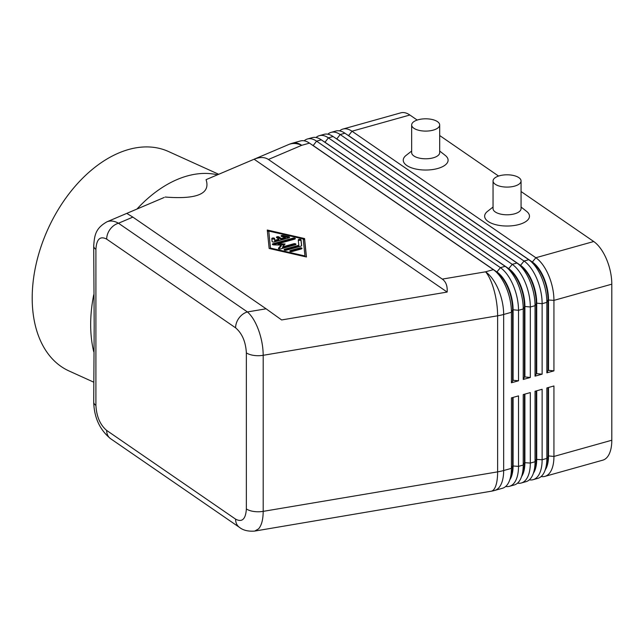 <?xml version="1.0" encoding="UTF-8"?>
<svg xmlns="http://www.w3.org/2000/svg" width="644" height="644" viewBox="0 0 644 644"><rect width="100%" height="100%" fill="white"/><g stroke="black" fill="none" stroke-linecap="round" stroke-linejoin="round"><path stroke-width="0.97" d="M207.159 179.193L254.114 159.229C259.91 156.903 264.684 156.983 268.419 159.471L442.291 279.11C445.946 281.71 447.564 286.025 447.153 292.062L281.637 319.947L266.093 308.798L247.409 311.946A14.007 10.61 124.5 0 0 239.053 317.967A14.007 10.61 124.5 0 0 235.599 327.836C242.12 333.391 245.71 341.739 246.362 352.864A14.007 6.15 0 0 0 253.792 355.399A14.007 6.15 0 0 0 263.195 355.303C263.122 346.955 261.577 338.551 258.566 330.09C255.459 321.734 251.74 315.689 247.409 311.946L118.488 223.235C114.294 220.868 110.446 220.393 106.96 221.81L106.807 221.874M246.362 352.864L246.362 508.929C245.71 519.161 242.12 522.566 235.599 519.144A14.007 10.61 124.5 0 0 239.053 527.074A14.007 10.61 124.5 0 0 239.447 527.364L110.543 438.661A14.007 10.61 -55.5 0 1 110.527 438.653A14.007 10.61 -55.5 0 1 110.132 438.363A14.007 10.61 -55.5 0 1 106.679 430.434C100.15 424.879 96.56 416.531 95.908 405.406L95.908 249.341C96.56 239.109 100.15 235.704 106.679 239.125A14.007 10.61 -55.5 0 1 110.132 229.264A14.007 10.61 -55.5 0 1 118.488 223.235L132.865 217.117L126.771 213.389L163.214 197.885M254.541 531.099L254.726 531.075C248.23 531.566 243.126 530.326 239.447 527.364A14.007 10.61 124.5 0 0 239.463 527.372A14.007 10.61 124.5 0 0 239.584 527.452M446.847 498.52L254.742 531.075L258.566 528.869C261.577 525.424 263.122 519.587 263.195 511.36L263.195 355.303L497.619 315.802A33.617 14.764 0 0 0 500.718 315.198A33.617 14.764 0 0 0 503.664 314.465L511.425 312.292L511.425 382.769L518.509 380.789L518.509 310.303A33.617 16.245 -105.7 0 0 513.212 285.3A33.617 16.245 -105.7 0 0 500.428 267.654L316.574 141.149A33.617 16.245 -105.7 0 0 307.502 138.975A33.617 16.245 -105.7 0 0 304.193 140.811M347.084 134.701A29.696 14.353 74.3 0 1 348.694 135.675L532.548 262.18A29.696 14.353 74.3 0 1 543.842 277.765A29.696 14.353 74.3 0 1 548.519 299.854L548.519 370.332L548.044 370.469L548.044 299.983A29.696 14.353 -105.7 0 0 543.367 277.902A29.696 14.353 -105.7 0 0 533.023 263.01L529.843 260.506A33.617 16.245 74.3 0 1 541.556 277.363A33.617 16.245 74.3 0 1 546.853 302.366L546.853 372.844L553.937 370.863L553.937 300.378A33.617 16.245 -105.7 0 0 548.64 275.374A33.617 16.245 -105.7 0 0 535.848 257.729L351.994 131.223A33.617 16.245 -105.7 0 0 342.93 129.058A33.617 16.245 -105.7 0 0 339.621 130.885M307.502 138.975L312.227 137.655A33.617 16.245 74.3 0 1 321.292 139.82L505.146 266.334A33.617 16.245 74.3 0 1 506.224 267.123A33.617 16.245 74.3 0 1 517.937 283.98A33.617 16.245 74.3 0 1 523.234 308.983L523.234 379.461L530.318 377.481L530.318 306.995A33.617 16.245 -105.7 0 0 525.021 281.992A33.617 16.245 -105.7 0 0 512.238 264.346L328.384 137.84A33.617 16.245 -105.7 0 0 319.311 135.675L324.037 134.346A33.617 16.245 74.3 0 1 333.101 136.512L516.955 263.026A33.617 16.245 74.3 0 1 518.034 263.815A33.617 16.245 74.3 0 1 529.746 280.671A33.617 16.245 74.3 0 1 535.043 305.675L535.043 376.152L542.127 374.172L542.127 303.686A33.617 16.245 -105.7 0 0 536.83 278.683A33.617 16.245 -105.7 0 0 524.039 261.037L340.185 134.532A33.617 16.245 -105.7 0 0 331.121 132.366L335.846 131.038A33.617 16.245 74.3 0 1 344.91 133.203L528.764 259.717A33.617 16.245 74.3 0 1 529.843 260.506M335.274 138.009A29.696 14.353 74.3 0 1 336.884 138.983L520.738 265.489A29.696 14.353 74.3 0 1 532.033 281.074A29.696 14.353 74.3 0 1 536.71 303.163L542.127 303.686L546.853 302.366L548.044 299.983L553.937 300.378L611.8 284.173A33.617 16.245 -105.7 0 0 606.503 259.17A33.617 16.245 -105.7 0 0 593.72 241.516L535.848 257.729L532.121 262.301M348.549 135.707L351.994 131.223L409.866 115.01A33.617 16.245 -105.7 0 0 400.793 112.845L342.93 129.058M268.419 159.471L301.722 145.303A33.617 16.245 74.3 0 0 292.65 143.137L300.418 140.964A33.617 16.245 74.3 0 1 309.482 143.129L493.336 269.643A33.617 16.245 74.3 0 1 494.415 270.432A33.617 16.245 74.3 0 1 506.128 287.288A33.617 16.245 74.3 0 1 511.425 312.292L512.624 309.909A29.696 14.353 -105.7 0 0 507.939 287.828A29.696 14.353 -105.7 0 0 497.595 272.935L494.415 270.432M323.473 141.318A29.696 14.353 74.3 0 1 325.075 142.292L508.929 268.798A29.696 14.353 74.3 0 1 520.223 284.382A29.696 14.353 74.3 0 1 524.9 306.472L530.318 306.995L535.043 305.675L536.71 303.163L536.71 373.641L536.235 373.778L536.235 303.292A29.696 14.353 -105.7 0 0 531.558 281.211A29.696 14.353 -105.7 0 0 521.213 266.318L518.034 263.815M331.121 132.366A33.617 16.245 -105.7 0 0 327.812 134.194M311.664 144.626A29.696 14.353 74.3 0 1 313.266 145.6L497.12 272.106A29.696 14.353 74.3 0 1 508.414 287.691A29.696 14.353 74.3 0 1 513.091 309.78L518.509 310.303L523.234 308.983L524.9 306.472L524.9 376.949L524.425 377.086L524.425 306.6A29.696 14.353 -105.7 0 0 519.748 284.519A29.696 14.353 -105.7 0 0 509.404 269.627L506.224 267.123M319.311 135.675A33.617 16.245 -105.7 0 0 316.003 137.502M548.044 387.616L548.044 456.049A29.696 14.353 74.3 0 1 546.386 466.763L544.969 470.563A33.617 16.245 74.3 0 1 541.556 476.141A33.617 16.245 74.3 0 1 537.837 478.355L533.111 479.683A33.617 16.245 -105.7 0 0 536.83 477.47A33.617 16.245 -105.7 0 0 542.127 459.752L542.127 389.274L535.043 391.254L535.043 461.74A33.617 16.245 74.3 0 1 533.16 473.871A33.617 16.245 74.3 0 1 529.746 479.45A33.617 16.245 74.3 0 1 526.027 481.664L521.302 482.992A33.617 16.245 -105.7 0 0 525.021 480.778A33.617 16.245 -105.7 0 0 530.318 463.06L530.318 392.582L523.234 394.563L523.234 465.049A33.617 16.245 74.3 0 1 521.35 477.172A33.617 16.245 74.3 0 1 517.937 482.759A33.617 16.245 74.3 0 1 514.218 484.972L509.493 486.301A33.617 16.245 -105.7 0 0 513.212 484.087A33.617 16.245 -105.7 0 0 518.509 466.369L518.509 395.891L511.425 397.871L511.425 468.357A33.617 16.245 74.3 0 1 509.541 480.48A33.617 16.245 74.3 0 1 506.128 486.067A33.617 16.245 74.3 0 1 502.409 488.281L494.648 490.454A33.617 16.245 74.3 0 0 498.367 488.241A33.617 16.245 74.3 0 0 503.664 470.531L503.664 314.465A33.617 16.245 74.3 0 0 498.367 289.462A33.617 16.245 74.3 0 0 485.576 271.816L442.291 279.11M541.145 476.528A33.617 16.245 -105.7 0 0 544.921 476.375A33.617 16.245 -105.7 0 0 548.64 474.161A33.617 16.245 -105.7 0 0 553.937 456.443L553.937 385.965L546.853 387.946L546.853 458.431A33.617 16.245 74.3 0 1 544.969 470.563M544.921 476.375L602.784 460.162A33.617 16.245 -105.7 0 0 606.503 457.948A33.617 16.245 -105.7 0 0 611.8 440.23L553.937 456.443L548.519 455.92L548.519 387.479M505.717 486.453A33.617 16.245 -105.7 0 0 509.493 486.301M517.526 483.145A33.617 16.245 -105.7 0 0 521.302 482.992M536.235 390.924L536.235 459.357A29.696 14.353 74.3 0 1 534.576 470.072L533.16 473.871M529.336 479.836A33.617 16.245 -105.7 0 0 533.111 479.683M524.425 394.233L524.425 462.666A29.696 14.353 74.3 0 1 522.767 473.38L521.35 477.172M512.624 397.541L512.624 465.974A29.696 14.353 74.3 0 1 510.958 476.689L509.541 480.48M521.06 180.948L521.06 208.64A14.007 6.15 180 0 1 510.974 214.541A14.007 6.15 180 0 1 495.244 211.948A14.007 6.15 180 0 1 493.046 208.64L493.046 180.948A14.007 6.15 180 0 1 503.125 175.047A14.007 6.15 180 0 1 518.863 177.639A14.007 6.15 180 0 1 521.06 180.948A14.007 6.15 180 0 1 510.974 186.849A14.007 6.15 180 0 1 495.244 184.256A14.007 6.15 180 0 1 493.046 180.948M521.06 207.03L526.607 211.377A22.411 9.837 180 0 1 518.557 224.635A22.411 9.837 180 0 1 488.16 221.48A22.411 9.837 180 0 1 487.5 211.377L493.046 207.03M411.661 124.952L411.661 152.644A14.007 6.15 0 0 0 413.867 155.953A14.007 6.15 0 0 0 429.596 158.545A14.007 6.15 0 0 0 439.683 152.644L439.683 124.952A14.007 6.15 0 0 0 437.485 121.644A14.007 6.15 0 0 0 421.748 119.051A14.007 6.15 0 0 0 411.661 124.952A14.007 6.15 0 0 0 413.867 128.261A14.007 6.15 0 0 0 429.596 130.853A14.007 6.15 0 0 0 439.683 124.952M439.683 151.034L445.229 155.381A22.411 9.837 180 0 1 437.179 168.639A22.411 9.837 180 0 1 406.775 165.484A22.411 9.837 180 0 1 406.114 155.381L411.661 151.034M218.719 174.282L168.462 151.501A120.468 77.747 114.4 0 0 78.834 182.155A120.468 77.747 114.4 0 0 32.2 298.027A120.468 77.747 114.4 0 0 68.997 370.952L93.71 382.158M93.71 294.839A120.468 77.747 114.4 0 0 90.675 324.536A120.468 77.747 114.4 0 0 93.71 351.648M217.479 174.806A120.468 77.747 114.4 0 0 136.939 209.059M93.71 245.911A14.007 6.15 0 0 0 93.71 246.016A14.007 6.15 0 0 0 93.71 246.032L94.185 325.655L93.71 402.098A14.007 6.15 180 0 1 93.71 402.081A14.007 6.15 180 0 0 95.908 405.406M206.064 179.668C210.725 193.739 197.112 199.535 165.21 197.04M447.153 292.062L254.114 159.229M304.572 238.554L306.455 256.988L269.16 248.471L267.276 230.029L304.572 238.554L304.572 239.56L303.243 239.254M509.782 479.828A29.696 14.353 -105.7 0 0 513.091 465.845L513.091 397.404M521.592 476.52A29.696 14.353 -105.7 0 0 524.9 462.537L524.9 394.096M533.401 473.211A29.696 14.353 -105.7 0 0 536.71 459.228L536.71 390.787M611.8 284.173L611.8 440.23M545.21 469.903A29.696 14.353 -105.7 0 0 548.519 455.92L546.853 458.431L542.127 459.752L536.235 459.357L535.043 461.74L530.318 463.06L524.425 462.666L523.234 465.049L518.509 466.369L512.624 465.974L511.425 468.357L503.664 470.531A33.617 14.764 180 0 1 500.718 471.263A33.617 14.764 180 0 1 497.619 471.867L263.195 511.36A14.007 6.15 180 0 1 253.792 511.465A14.007 6.15 180 0 1 246.362 508.929M512.624 380.395L512.624 309.909L513.091 309.78L513.091 380.258L511.425 382.769M518.509 380.789L513.091 380.258M530.318 377.481L524.9 376.949M524.425 377.086L523.234 379.461M542.127 374.172L536.71 373.641M536.235 373.778L535.043 376.152M553.937 370.863L548.519 370.332M409.866 115.01L417.191 120.058M439.683 135.53L498.569 176.054M521.06 191.526L593.72 241.516M548.044 370.469L546.853 372.844M281.267 238.513L285.389 237.354L281.806 236.541A1.401 0.612 180 0 1 281.05 235.994A1.401 0.612 180 0 1 283.094 235.446L288.834 236.759A1.401 0.612 180 0 1 289.591 237.306A1.401 0.612 180 0 1 288.939 237.821L274.239 241.943A1.401 0.612 180 0 1 272.09 241.452L271.792 238.61A1.401 0.612 180 0 1 271.792 238.586A1.401 0.612 180 0 1 273.161 237.974A1.401 0.612 180 0 1 274.594 238.554L274.779 240.333L278.9 239.174L276.638 237.62A1.401 0.612 180 0 1 276.421 237.29A1.401 0.612 180 0 1 277.427 236.702A1.401 0.612 180 0 1 279.005 236.96L281.267 238.513L281.267 239.52L279.005 237.966A1.401 0.612 0 0 0 276.936 237.821M285.389 237.354L285.389 238.361L281.267 239.52M288.995 237.805A1.401 0.612 0 0 0 288.834 237.765L283.094 236.453A1.401 0.612 0 0 0 281.645 236.493M278.9 239.174L278.9 240.18L274.779 241.339L274.594 239.568A1.401 0.612 0 0 0 273.402 238.98A1.401 0.612 0 0 0 271.873 239.383M274.779 240.333L274.779 241.339M301.392 248.922A1.401 0.612 0 0 0 299.83 248.914L290.476 251.53A1.401 0.612 0 0 0 290.428 251.546M291.982 251.563A1.401 0.612 180 0 1 290.557 251.579A1.401 0.612 180 0 1 289.832 251.039A1.401 0.612 180 0 1 290.476 250.524L299.83 247.9A1.401 0.612 180 0 1 301.255 247.884A1.401 0.612 180 0 1 301.988 248.423A1.401 0.612 180 0 1 301.336 248.938L291.982 251.563M270.52 248.093L304.95 255.958L303.211 238.932L268.781 231.067L270.52 248.785M268.781 231.067L270.488 248.777M304.95 255.958L304.95 256.65M268.781 231.381L267.381 231.059M306.351 256.964L304.572 239.56M298.808 245.275L298.269 239.954A1.401 0.612 180 0 1 298.261 239.922A1.401 0.612 180 0 1 299.629 239.31A1.401 0.612 180 0 1 301.062 239.898L301.642 245.573A1.401 0.612 180 0 1 301.642 245.597A1.401 0.612 180 0 1 300.998 246.121L286.298 250.234A1.401 0.612 180 0 1 284.865 250.258A1.401 0.612 180 0 1 284.141 249.719A1.401 0.612 180 0 1 284.785 249.196L298.808 245.275L298.808 246.282L284.785 250.21A1.401 0.612 0 0 0 284.737 250.218M301.561 245.807L301.062 240.904A1.401 0.612 0 0 0 299.871 240.325A1.401 0.612 0 0 0 298.341 240.727M294.735 239.117A1.401 0.612 0 0 0 293.173 239.101L273.024 244.744A1.401 0.612 0 0 0 272.967 244.76M278.087 243.778L285.091 244.004L282.603 246.894L293.801 243.754A1.401 0.612 180 0 1 295.226 243.738A1.401 0.612 180 0 1 295.958 244.277A1.401 0.612 180 0 1 295.306 244.792L280.559 248.922A1.401 0.612 180 0 1 279.134 248.946A1.401 0.612 180 0 1 278.401 248.407A1.401 0.612 180 0 1 278.49 248.19L281.146 245.114L273.676 244.873A1.401 0.612 180 0 1 272.372 244.261A1.401 0.612 180 0 1 273.024 243.738L293.173 238.095A1.401 0.612 180 0 1 294.598 238.071A1.401 0.612 180 0 1 295.33 238.61A1.401 0.612 180 0 1 294.678 239.133L278.087 243.778L278.087 244.784L284.246 244.986M282.603 246.894L282.603 247.9L293.801 244.76A1.401 0.612 0 0 1 295.363 244.776M281.146 245.114L281.146 246.121L278.804 248.834M266.093 308.798L132.865 217.117M447.202 498.641L491.163 491.235A33.617 10.819 -99.6 0 0 494.093 489.19A33.617 10.819 -99.6 0 0 497.619 471.867L497.619 315.802A33.617 10.819 -99.6 0 0 494.093 290.404A33.617 10.819 -99.6 0 0 485.576 271.816L493.336 269.643M206.627 179.418L288.568 144.57A33.617 21.019 -113 0 1 301.722 145.303L309.482 143.129M528.764 259.717L524.039 261.037L520.312 265.61M336.74 139.015L340.185 134.532L344.91 133.203M516.955 263.026L512.238 264.346L508.502 268.918M324.93 142.324L328.384 137.84L333.101 136.512M505.146 266.334L500.428 267.654L496.693 272.227M313.129 145.633L316.574 141.149L321.292 139.82M279.005 236.96L279.005 237.966M283.094 235.446L283.094 236.453M288.834 236.759L288.834 237.765M274.594 238.554L274.594 239.568M290.476 250.524L290.476 251.53M299.83 247.9L299.83 248.914M301.062 239.898L301.062 240.904M284.785 249.196L284.785 250.21M273.024 243.738L273.024 244.744M293.173 238.095L293.173 239.101M293.801 243.754L293.801 244.76M278.49 248.19L278.49 248.624M93.71 246.032A14.007 6.15 0 0 0 95.908 249.341M235.599 519.144L106.679 430.434M106.679 239.125L235.599 327.836M93.71 246.016C94.475 235.141 95.529 228.298 106.96 221.81L164.188 197.467M110.527 438.653C99.756 429.741 94.153 417.554 93.71 402.081M292.65 143.137A33.617 33.617 0 0 0 288.568 144.57M491.163 491.235A33.617 33.617 0 0 0 494.648 490.454"/></g></svg>
